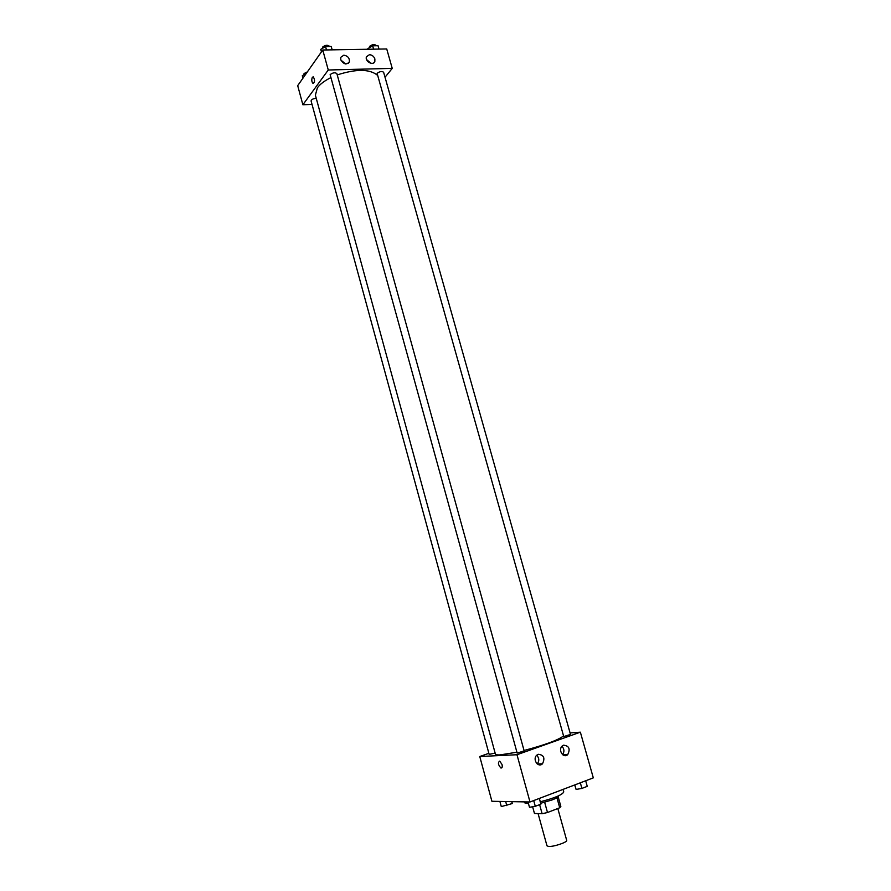 <?xml version="1.0" encoding="UTF-8"?>
<svg xmlns="http://www.w3.org/2000/svg" width="891" height="891" viewBox="0 0 891 891"><rect width="100%" height="100%" fill="white"/><g stroke="black" fill="none" stroke-linecap="round" stroke-linejoin="round"><path stroke-width="1.34" d="M538.086 813.583L546.985 845.804L548.511 846.428C553.356 847.007 567.745 842.173 566.687 840.336L557.811 808.493M556.92 797.69L559.726 807.758L560.851 806.444L558.134 796.699M559.726 807.758L547.497 812.514L542.129 813.728L534.466 813.472L532.618 806.767M544.668 802.323L547.497 812.514M539.623 804.64L542.129 813.728M558.278 795.953L558.323 796.108C558.401 797 556.329 798.28 552.119 799.929L540.703 803.27M524.298 801.878L524.543 802.78L528.486 803.66M540.302 801.789C554.648 798.069 562.455 794.772 563.758 791.91L563.056 789.393M570.084 732.937L580.364 732.179L593.306 777.865L530 801.978L491.91 801.287L479.759 756.515L488.869 753.318M502.023 764.489C502.535 766.962 502.156 768.131 500.898 767.997C498.102 764.846 497.713 762.551 499.728 761.114L502.023 764.489C502.535 766.962 502.168 768.131 500.898 767.997L500.898 767.997C498.102 764.846 497.713 762.551 499.728 761.114M580.364 732.179L516.98 754.733L530 801.978M516.98 754.733L479.759 756.515M563.546 745.188C569.104 745.812 570.496 748.952 567.712 754.621C563.435 758.82 557.688 749.843 562.21 746.012L563.546 745.188M538.209 754.287C543.844 754.866 545.27 758.041 542.474 763.799C538.119 768.165 532.183 759.177 536.772 755.189L538.209 754.287M562.533 754.599C564.538 751.714 564.348 748.93 561.943 746.268M537.195 763.921C539.456 760.925 539.289 758.029 536.716 755.245M316.26 98.378C313.198 98.567 311.471 99.413 311.082 100.928L489.159 754.387L495.14 753.073M563.736 736.556L570.507 734.451L383.62 72.271C381.949 71.046 379.778 71.403 377.105 73.352L563.736 736.556M517.159 753.095L524.153 750.901L336.865 73.597C335.072 72.271 332.822 72.628 330.127 74.644L517.159 753.095M330.516 77.795C324.447 80.858 320.069 84.177 317.408 87.741L315.381 95.148L495.407 754.064C495.619 754.744 497.145 755.022 500.018 754.9L516.424 752.294M524.042 750.489C544.546 745.054 557.554 740.31 563.079 736.267M337.232 74.911C355.91 68.919 369.164 68.919 377.004 74.9M328.267 69.999L392.24 68.384L386.727 48.949L322.754 50.007L328.267 69.999L302.873 104.759L312.028 104.392M385.023 77.216L392.24 68.384M374.877 58.962L374.844 61.39C373.374 66.201 364.597 61.345 366.468 56.723L369.442 54.696C372.07 54.908 373.886 56.333 374.877 58.962M340.763 59.675L340.774 57.314L343.859 55.175C347.869 55.921 349.695 58.16 349.372 61.869C346.476 65.121 343.603 64.386 340.763 59.675M322.754 50.007L297.694 85.647L302.873 104.759M370.979 63.328L366.602 59.608M345.63 63.952L340.897 60.098M312.362 77.216L313.331 76.893C315.035 80.079 314.935 82.284 313.031 83.498C311.65 81.794 311.427 79.7 312.362 77.216C311.427 79.7 311.65 81.794 313.031 83.498C314.935 82.284 315.035 80.079 313.331 76.893L312.362 77.216M306.304 73.396L302.294 75.735L302.962 78.163M303.954 74.766L304.043 73.552L307.395 71.848M332.198 49.851L331.196 46.443L325.549 46.532L320.76 49.373L321.451 51.867M331.196 46.443L332.131 49.851M325.549 46.532L326.496 49.952M322.419 48.381L322.542 47.134C325.215 45.062 327.465 44.728 329.269 46.132L329.358 46.466M379.009 49.083L378.062 45.742L372.65 45.82L367.838 48.604L367.994 49.261M372.65 45.82L373.585 49.172M367.838 48.604L368.028 49.261M369.364 47.724L369.52 46.421C372.171 44.416 374.343 44.071 376.035 45.374L376.147 45.775M511.946 801.655L512.258 803.559L501.299 806.589L499.896 801.432M511.735 801.644L512.258 803.559M505.687 801.544L506.801 805.62M539.367 798.414L540.893 804.161L535.291 806.299L529.488 807.302L528.007 801.945M539.311 798.436L540.893 804.161M533.709 800.563L535.291 806.299M585.677 780.772L587.258 786.352L581.912 788.401L576.098 789.437L574.706 784.949M580.331 782.81L581.912 788.401M574.829 784.904L576.098 789.437M567.712 754.621L562.845 754.844M542.474 763.799L537.273 763.977M374.844 61.39L373.674 62.882M349.372 61.869L348.225 63.406"/></g></svg>
